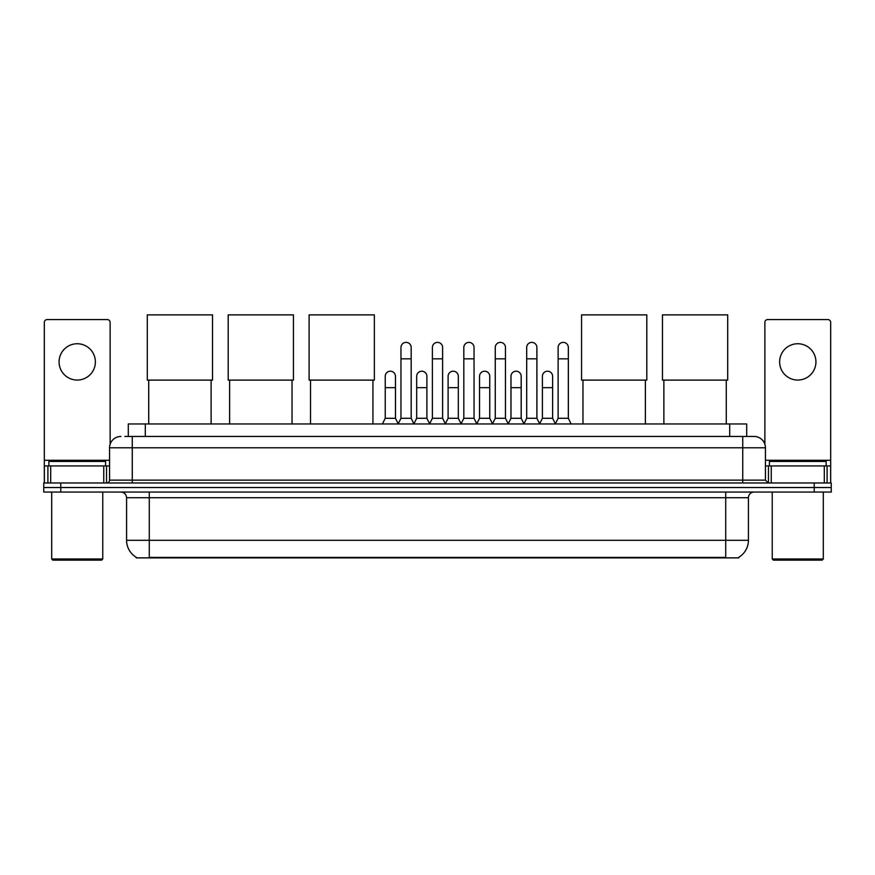 <?xml version="1.0" encoding="UTF-8"?>
<svg xmlns="http://www.w3.org/2000/svg" width="875" height="875" viewBox="0 0 875 875"><rect width="100%" height="100%" fill="white"/><g stroke="black" fill="none" stroke-linecap="round" stroke-linejoin="round"><path stroke-width="1.31" d="M128.297 436.45L128.297 423.97L746.703 423.97L746.703 436.45M738.773 557.309L738.773 557.867L136.227 557.867L136.227 557.309M136.402 557.408A19.863 19.863 0 0 1 126.58 540.28L149.275 540.28L149.275 557.408L725.725 557.408L725.725 540.28L748.42 540.28L748.42 497.722A5.677 5.677 0 0 1 754.086 492.056M126.58 540.28L126.58 497.722C126.252 494.277 124.359 492.384 120.914 492.056M738.598 557.408A19.863 19.863 0 0 0 748.42 540.28M60.769 482.978L831.25 482.978L831.25 487.517L43.75 487.517L43.75 492.056L60.769 492.056L60.769 487.517L43.75 487.517L43.75 482.978L60.769 482.978L60.769 487.517L831.25 487.517L831.25 492.056L60.769 492.056M125.147 436.45L754.086 436.45A11.342 11.342 0 0 1 765.439 447.792L765.439 480.134L768.272 482.978M124.884 436.45L132.256 436.45L132.256 447.792L109.561 447.792L109.561 480.134A2.833 2.833 0 0 1 106.728 482.978M120.914 436.45A11.342 11.342 0 0 0 109.561 447.792M765.439 447.792L742.744 447.792L742.744 436.45L754.086 436.45M77.23 343.744A18.156 18.156 0 0 0 59.073 361.9A18.156 18.156 0 0 0 77.23 380.056A18.156 18.156 0 0 0 95.375 361.9A18.156 18.156 0 0 0 77.23 343.744M103.753 482.978L103.753 465.948L50.695 465.948L50.695 482.978M110.13 444.259L110.13 322.416A2.833 2.833 0 0 0 107.297 319.572L47.152 319.572A2.833 2.833 0 0 0 44.319 322.416L44.319 465.948L50.695 465.948M103.753 465.948L109.561 465.948M44.319 482.978L44.319 465.948M101.62 560.131L52.828 560.131L51.691 559.005L102.758 559.005L101.62 560.131M51.691 492.056L51.691 559.005M102.758 492.056L102.758 559.005M105.591 465.948L105.591 461.409L48.858 461.409L48.858 465.948M148.717 380.111L148.717 423.97M211.127 380.111L211.127 423.97M147.295 314.869L212.537 314.869L212.537 380.111L147.295 380.111L147.295 314.869M229.622 380.111L229.622 423.97M292.031 380.111L292.031 423.97M228.2 314.869L293.442 314.869L293.442 380.111L228.2 380.111L228.2 314.869M310.527 380.111L310.527 423.97M372.936 380.111L372.936 423.97M309.105 314.869L374.358 314.869L374.358 380.111L309.105 380.111L309.105 314.869M582.969 380.111L582.969 423.97M645.378 380.111L645.378 423.97M581.558 314.869L646.8 314.869L646.8 380.111L581.558 380.111L581.558 314.869M663.873 380.111L663.873 423.97M726.283 380.111L726.283 423.97M662.462 314.869L727.705 314.869L727.705 380.111L662.462 380.111L662.462 314.869M398.125 423.97L400.958 418.294L411.173 418.294L414.006 423.97M411.173 418.294L411.173 347.484A5.108 5.108 0 0 0 406.066 342.377A5.108 5.108 0 0 1 406.394 342.388M400.958 418.294L400.958 358.837L411.173 358.837M400.958 358.837L400.958 347.484A5.108 5.108 0 0 1 406.066 342.377M429.559 423.97L432.392 418.294L442.608 418.294L445.441 423.97M442.608 418.294L442.608 347.484A5.108 5.108 0 0 0 437.5 342.377A5.108 5.108 0 0 1 437.817 342.388M432.392 418.294L432.392 358.837L442.608 358.837M432.392 358.837L432.392 347.484A5.108 5.108 0 0 1 437.5 342.377M460.994 423.97L463.827 418.294L474.042 418.294L476.875 423.97M474.042 418.294L474.042 347.484A5.108 5.108 0 0 0 468.934 342.377A5.108 5.108 0 0 1 469.252 342.388M463.827 418.294L463.827 358.837L474.042 358.837M463.827 358.837L463.827 347.484A5.108 5.108 0 0 1 468.934 342.377M492.417 423.97L495.261 418.294L505.466 418.294L508.309 423.97M505.466 418.294L505.466 347.484A5.108 5.108 0 0 0 500.369 342.377A5.108 5.108 0 0 1 500.686 342.388M495.261 418.294L495.261 358.837L505.466 358.837M495.261 358.837L495.261 347.484A5.108 5.108 0 0 1 500.369 342.377M523.852 423.97L526.684 418.294L536.9 418.294L539.744 423.97M536.9 418.294L536.9 347.484A5.108 5.108 0 0 0 531.792 342.377A5.108 5.108 0 0 1 532.12 342.388M526.684 418.294L526.684 358.837L536.9 358.837M526.684 358.837L526.684 347.484A5.108 5.108 0 0 1 531.792 342.377M555.286 423.97L558.119 418.294L568.334 418.294L571.167 423.97M568.334 418.294L568.334 347.484A5.108 5.108 0 0 0 563.227 342.377A5.108 5.108 0 0 1 563.544 342.388M558.119 418.294L558.119 358.837L568.334 358.837M558.119 358.837L558.119 347.484A5.108 5.108 0 0 1 563.227 342.377M382.408 423.97L385.241 418.294L395.456 418.294L398.212 423.795M395.456 418.294L395.456 376.305A5.108 5.108 0 0 0 390.677 371.219A5.108 5.108 0 0 1 395.456 376.305M385.241 418.294L385.241 387.658L395.456 387.658M385.241 387.658L385.241 376.305A5.108 5.108 0 0 1 390.677 371.219M413.93 423.795L416.675 418.294L426.891 418.294L429.647 423.795M426.891 418.294L426.891 376.305A5.108 5.108 0 0 0 422.1 371.219A5.108 5.108 0 0 1 426.891 376.305M416.675 418.294L416.675 387.658L426.891 387.658M416.675 387.658L416.675 376.305A5.108 5.108 0 0 1 422.1 371.219M445.353 423.795L448.109 418.294L458.325 418.294L461.07 423.795M458.325 418.294L458.325 376.305A5.108 5.108 0 0 0 453.534 371.219A5.108 5.108 0 0 1 458.325 376.305M448.109 418.294L448.109 387.658L458.325 387.658M448.109 387.658L448.109 376.305A5.108 5.108 0 0 1 453.534 371.219M476.788 423.795L479.544 418.294L489.759 418.294L492.505 423.795M489.759 418.294L489.759 376.305A5.108 5.108 0 0 0 484.969 371.219A5.108 5.108 0 0 1 489.759 376.305M479.544 418.294L479.544 387.658L489.759 387.658M479.544 387.658L479.544 376.305A5.108 5.108 0 0 1 484.969 371.219M508.222 423.795L510.978 418.294L521.183 418.294L523.939 423.795M521.183 418.294L521.183 376.305A5.108 5.108 0 0 0 516.403 371.219A5.108 5.108 0 0 1 521.183 376.305M510.978 418.294L510.978 387.658L521.183 387.658M510.978 387.658L510.978 376.305A5.108 5.108 0 0 1 516.403 371.219M539.656 423.795L542.402 418.294L552.617 418.294L555.373 423.795M552.617 418.294L552.617 376.305A5.108 5.108 0 0 0 547.837 371.219A5.108 5.108 0 0 1 552.617 376.305M542.402 418.294L542.402 387.658L552.617 387.658M542.402 387.658L542.402 376.305A5.108 5.108 0 0 1 547.837 371.219M797.77 343.744A18.156 18.156 0 0 0 779.625 361.9A18.156 18.156 0 0 0 797.77 380.056A18.156 18.156 0 0 0 815.927 361.9A18.156 18.156 0 0 0 797.77 343.744M824.305 482.978L824.305 465.948L771.247 465.948L771.247 482.978M824.305 465.948L830.681 465.948L830.681 322.416A2.833 2.833 0 0 0 827.848 319.572L767.703 319.572A2.833 2.833 0 0 0 764.87 322.416L764.87 444.259M765.439 465.948L771.247 465.948M830.681 465.948L830.681 482.978M822.172 560.131L773.38 560.131L772.242 559.005L823.309 559.005L822.172 560.131M772.242 492.056L772.242 559.005M823.309 492.056L823.309 559.005M826.142 465.948L826.142 461.409L769.409 461.409L769.409 465.948M723.45 557.867L723.45 557.309M151.55 557.867L151.55 557.309M145.316 436.45L145.316 423.97M729.684 436.45L729.684 423.97M725.725 492.056L725.725 497.722L126.58 497.722M748.42 497.722L725.725 497.722L725.725 540.28L149.275 540.28L149.275 492.056M814.231 492.056L814.231 482.978M132.256 482.978L132.256 480.134L765.439 480.134M109.561 480.134L132.256 480.134L132.256 447.792L742.744 447.792L742.744 482.978M109.561 460.283L44.319 460.283M106.542 465.948L106.542 482.978M44.363 465.948L44.363 482.978M47.906 482.978L47.906 465.948M830.681 460.283L765.439 460.283M830.638 482.978L830.638 465.948M827.094 465.948L827.094 482.978M768.458 482.978L768.458 465.948"/></g></svg>
